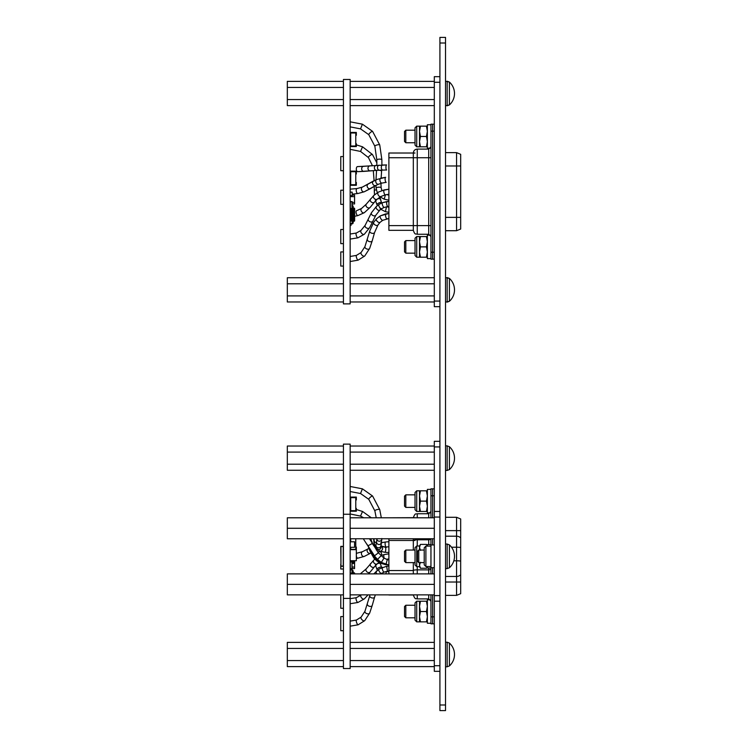 <?xml version="1.0" encoding="UTF-8"?>
<svg xmlns="http://www.w3.org/2000/svg" width="748" height="748" viewBox="0 0 748 748"><rect width="100%" height="100%" fill="white"/><g stroke="black" fill="none" stroke-linecap="round" stroke-linejoin="round"><path stroke-width="1.12" d="M350.158 79.475L343.426 79.475L343.426 303.875L350.158 303.875L350.158 79.475M350.158 185.28L356.338 185.28L356.338 182.409L355.777 182.409L355.777 184.719L350.719 184.719L350.719 171.703L350.719 174.013L350.158 174.013M350.158 171.142L356.338 171.142L356.338 174.013L355.777 174.013L355.777 171.703L350.719 171.703L355.777 171.703L355.777 184.719L350.719 184.719L350.719 182.409L350.158 182.409M343.426 229.486L340.779 229.486L340.779 243.624L343.426 243.624M352.392 206.757A0.57 0.57 0 0 0 352.149 206.289A0.57 0.57 0 0 1 352.392 206.757A0.57 0.57 0 0 0 352.149 206.289A0.57 0.57 0 0 1 352.392 206.757A0.57 0.57 0 0 0 352.149 206.289A0.57 0.57 0 0 1 352.392 206.757A0.57 0.57 0 0 0 352.149 206.289A0.57 0.57 0 0 1 352.392 206.757L352.392 221.305L351.438 220.66L353.187 220.744L353.187 206.757A1.365 1.365 0 0 0 352.149 205.429M351.438 221.221A0.561 0.561 0 0 1 350.934 220.66L350.934 208.692A0.561 0.561 0 0 0 350.934 208.692L351.438 208.692L351.438 220.66L350.934 220.66A0.561 0.561 0 0 0 351.438 221.221L353.187 221.305L353.187 222.595L353.187 221.305L353.187 222.595L353.187 221.305L354.131 221.221L353.187 221.305L353.187 208.608L352.392 208.608L352.392 220.744M352.392 208.047L353.187 208.047L353.187 206.757L353.187 208.047L353.187 206.757L353.187 208.047L354.131 208.131L354.131 208.692L353.187 208.608M353.187 206.757L353.187 208.047L353.187 206.757L353.187 208.047L354.131 208.131A0.561 0.561 0 0 1 354.646 208.692L354.646 220.66A0.561 0.561 0 0 1 354.131 221.221L353.187 221.305L353.187 222.595A1.365 1.365 0 0 1 351.812 223.97L351.579 223.97A0.57 0.57 0 0 0 351.008 224.512L350.952 225.513L350.158 225.513L350.214 224.465A1.365 1.365 0 0 1 351.579 223.175L351.812 223.175A0.57 0.57 0 0 0 352.392 222.595L352.392 221.305M350.326 203.839L350.214 204.887A1.365 1.365 0 0 0 350.326 205.363M350.158 225.513L350.214 224.465M351.008 224.512A0.57 0.57 0 0 1 351.579 223.97A0.57 0.57 0 0 0 351.008 224.512A0.57 0.57 0 0 1 351.579 223.97A0.57 0.57 0 0 0 351.008 224.512A0.57 0.57 0 0 1 351.579 223.97A0.57 0.57 0 0 0 351.008 224.512A0.57 0.57 0 0 1 351.579 223.97M352.392 222.595A0.57 0.57 0 0 1 351.812 223.175A0.57 0.57 0 0 0 352.392 222.595A0.57 0.57 0 0 1 351.812 223.175A0.57 0.57 0 0 0 352.392 222.595A0.57 0.57 0 0 1 351.812 223.175A0.57 0.57 0 0 0 352.392 222.595A0.57 0.57 0 0 1 351.812 223.175M350.158 203.839L350.214 204.887M350.158 146.571L356.338 146.571L356.338 143.7L355.777 143.7L355.777 146.01L350.719 146.01L350.719 132.994L350.719 135.304L350.158 135.304M350.158 132.433L356.338 132.433L356.338 135.304L355.777 135.304L355.777 132.994L350.719 132.994L355.777 132.994L355.777 146.01L350.719 146.01L350.719 143.7L350.158 143.7M352.149 195.116L354.571 195.116L354.571 196.659L350.158 196.659L354.571 196.659L354.571 202.399L352.149 202.399L354.571 202.399L354.571 203.942L352.149 203.942M343.426 251.926L340.779 251.926L340.779 266.064L343.426 266.064M343.426 156.556L340.779 156.556L340.779 170.694L343.426 170.694M343.426 190.216L340.779 190.216L340.779 204.354L343.426 204.354M350.158 208.673L352.149 208.673L352.149 207.346L351.981 208.505L350.326 208.505L350.326 201.773L351.981 201.773L352.149 207.346L352.149 201.605L350.158 201.605M350.158 202.932L350.326 201.773L351.981 201.773L351.981 208.505L350.326 208.505L350.158 207.346M350.158 192.152L352.149 192.152L352.149 195.686L350.158 195.686M343.426 283.791L287.326 283.791L287.326 277.732L343.426 277.732M287.326 283.791L287.326 301.968L343.426 301.968M287.326 295.909L343.426 295.909M343.426 87.441L287.326 87.441L287.326 81.382L343.426 81.382M287.326 87.441L287.326 105.618L343.426 105.618M287.326 99.559L343.426 99.559M350.158 81.382L434.308 81.382M350.158 105.618L434.308 105.618M350.158 99.559L434.308 99.559M350.158 87.441L434.308 87.441M439.918 306.68L434.308 306.68L434.308 301.07L439.918 301.07M439.918 82.28L434.308 82.28L434.308 76.67L439.918 76.67M434.308 82.28L434.308 301.07M350.158 277.732L434.308 277.732M350.158 301.968L434.308 301.968M350.158 295.909L434.308 295.909M350.158 283.791L434.308 283.791M419.516 146.795L419.516 141.634L420.441 146.795L416.711 146.795L415.028 145.112L415.028 127.833L415.028 130.189L415.028 127.833L415.028 130.189L405.818 130.189L405.818 142.756L415.028 142.756M419.516 141.634L419.516 126.15L420.441 126.15L419.516 131.311L420.441 136.473L419.516 141.634M427.37 126.15L426.454 126.15L427.37 131.311L426.454 136.473L420.441 136.473M426.454 136.473L427.37 141.634L426.454 146.795L420.441 146.795M426.454 126.15L420.441 126.15M426.454 146.795L427.37 146.795M430.96 124.748L427.37 124.748L427.37 148.198L430.511 148.198M430.96 235.153L427.37 235.153L427.37 258.602L430.96 258.602M419.516 257.2L419.516 252.039L420.441 257.2L416.711 257.2L415.028 255.517L415.028 238.238L415.028 253.161L405.818 253.161L405.818 240.594L404.528 241.885L404.528 251.87L405.818 253.161M419.516 252.039L419.516 236.555L420.441 236.555L419.516 241.716L420.441 246.877L419.516 252.039M427.37 236.555L426.454 236.555L427.37 241.716L426.454 246.877L420.441 246.877M426.454 246.877L427.37 252.039L426.454 257.2L420.441 257.2M426.454 236.555L420.441 236.555M426.454 257.2L427.37 257.2M430.96 259.163L430.96 252.207L432.634 252.207L432.634 131.143L432.634 259.163L430.96 259.163M430.96 131.143L430.96 124.187L432.634 124.187L432.634 131.143L430.96 131.143L430.96 252.207M388.885 230.253L388.885 157.734L417.253 157.734L417.253 234.255C415.963 233.498 415.046 235.564 413.326 230.328L413.326 153.022C413.56 150.638 414.869 149.329 417.253 149.095L417.253 157.734L428.707 157.734L428.707 149.095L430.96 146.842M388.885 157.734L388.885 153.022L415 153.022M445.528 230.711L456.561 230.711L460.675 229.038L460.675 154.312L456.561 152.639L456.561 165.981L460.675 165.981M434.308 259.163L432.634 259.163L432.634 252.207L434.308 252.207M434.308 131.143L432.634 131.143L432.634 124.187L434.308 124.187M405.818 142.756L404.528 141.466L404.528 131.48L405.818 130.189M353.187 221.305L353.187 222.595M415.028 240.594L415.028 238.238L415.028 240.594L405.818 240.594M343.426 514.25L350.158 514.25L350.158 444.125L343.426 444.125L343.426 668.525L350.158 668.525L350.158 598.4L343.426 598.4M350.158 560.729L356.338 560.729L356.338 547.059L355.777 547.059L355.777 549.369L350.719 549.369L350.719 547.302L350.719 549.369L355.777 549.369L355.777 538.766M350.719 541.786L350.719 538.766M340.779 594.866L340.779 608.274L343.426 608.274M352.149 572.725L352.149 573.277M350.934 573.884L350.934 573.342A0.561 0.561 0 0 0 350.934 573.342L351.438 573.884M352.392 572.697L353.187 572.697L352.392 572.697L352.392 571.407A0.57 0.57 0 0 0 352.149 570.939A0.57 0.57 0 0 1 352.392 571.407A0.57 0.57 0 0 0 352.149 570.939A0.57 0.57 0 0 1 352.392 571.407M354.131 573.884L353.187 573.258L353.187 573.884L353.187 571.407A1.365 1.365 0 0 0 352.149 570.079M354.646 573.884L354.646 573.342A0.561 0.561 0 0 0 354.131 572.781L353.187 572.697L353.187 571.407M350.158 511.221L356.338 511.221L356.338 508.35L355.777 508.35L355.777 510.66L350.719 510.66L350.719 497.644L350.719 499.954L350.158 499.954M350.158 497.083L356.338 497.083L356.338 499.954L355.777 499.954L355.777 497.644L350.719 497.644L355.777 497.644L355.777 510.66L350.719 510.66L350.719 508.35L350.158 508.35M354.571 563.122L354.571 567.049L352.149 567.049L354.571 567.049L354.571 568.592L352.149 568.592M343.426 616.576L340.779 616.576L340.779 630.714L343.426 630.714M343.426 564.057L343.257 566.096L340.948 566.096L340.779 564.057L340.779 569.004L343.426 569.004M350.158 568.835L352.149 568.835L351.981 573.155L350.326 573.155L350.158 571.996M350.158 573.323L352.149 573.323L352.149 571.996L351.981 573.155L350.326 573.155L350.326 569.873M343.426 648.441L287.326 648.441L287.326 642.382L343.426 642.382M287.326 648.441L287.326 666.618L343.426 666.618M287.326 660.559L343.426 660.559M343.426 452.091L287.326 452.091L287.326 446.032L343.426 446.032M287.326 452.091L287.326 470.268L343.426 470.268M287.326 464.209L343.426 464.209M350.158 446.032L434.308 446.032M350.158 470.268L434.308 470.268M350.158 464.209L434.308 464.209M350.158 452.091L434.308 452.091M439.918 671.33L434.308 671.33L434.308 665.72L439.918 665.72M439.918 446.93L434.308 446.93L434.308 441.32L439.918 441.32M434.308 446.93L434.308 511.445L439.918 511.445M439.918 601.205L434.308 601.205L434.308 665.72M350.158 642.382L434.308 642.382M350.158 666.618L434.308 666.618M350.158 660.559L434.308 660.559M350.158 648.441L434.308 648.441M419.516 511.445L419.516 506.284L420.441 511.445L416.711 511.445L415.028 509.762L415.028 492.483L415.028 507.406L405.818 507.406L405.818 494.839L404.528 496.13L404.528 506.115L405.818 507.406M419.516 506.284L419.516 490.8L420.441 490.8L419.516 495.961L420.441 501.123L419.516 506.284M427.37 490.8L426.454 490.8L427.37 495.961L426.454 501.123L420.441 501.123M426.454 501.123L427.37 506.284L426.454 511.445L420.441 511.445M426.454 490.8L420.441 490.8M426.454 511.445L427.37 511.445M430.96 489.398L427.37 489.398L427.37 512.848L430.511 512.848M430.96 599.803L427.37 599.803L427.37 623.252L430.96 623.252M419.516 621.85L419.516 616.689L420.441 621.85L416.711 621.85L415.028 620.167L415.028 602.888L415.028 617.811L405.818 617.811L405.818 605.244L404.528 606.535L404.528 616.52L405.818 617.811M419.516 616.689L419.516 601.205L420.441 601.205L419.516 606.366L420.441 611.527L419.516 616.689M427.37 601.205L426.454 601.205L427.37 606.366L426.454 611.527L420.441 611.527M426.454 611.527L427.37 616.689L426.454 621.85L420.441 621.85M426.454 601.205L420.441 601.205M426.454 621.85L427.37 621.85M430.96 623.813L430.96 616.857L432.634 616.857L432.634 594.866L432.634 623.813L430.96 623.813M430.96 495.793L430.96 488.837L432.634 488.837L432.634 495.793L430.96 495.793L430.96 517.784M430.96 594.866L430.96 616.857M432.634 517.784L432.634 495.793L432.634 517.784M417.253 594.866L417.253 598.905C416.215 598.129 415.392 600.532 413.326 594.978L413.326 594.866M413.326 517.784L413.326 517.672C415.327 512.202 416.225 514.474 417.253 513.745L417.253 517.784M388.885 517.784L415 517.672M445.528 595.361L456.561 595.361L460.675 593.688L460.675 561.084A5.891 1.019 180 0 0 456.561 560.794L456.561 530.631L460.675 530.631L460.675 518.962L456.561 517.289L456.561 530.631L445.528 530.631M434.308 623.813L432.634 623.813L432.634 616.857L434.308 616.857M434.308 495.793L432.634 495.793L432.634 488.837L434.308 488.837M460.675 530.631L460.675 537.868A5.891 5.891 0 0 0 456.561 536.194A5.891 5.891 0 0 1 460.675 537.868L460.675 561.084M350.158 514.25L350.158 598.4M350.158 546.162L350.158 543.357M350.27 543.357L350.158 541.674M352.149 562.917L352.149 563.478M352.392 562.935L353.187 562.935L353.187 561.898L352.149 561.898M353.187 560.729L353.187 562.945L354.131 562.861L354.131 560.729M353.187 562.935L352.392 563.496M350.952 561.767L350.952 560.729M354.646 560.729L354.646 562.861A0.561 0.561 0 0 1 354.131 563.412L353.187 563.496M354.646 562.861A0.561 0.561 0 0 1 354.131 563.412L354.646 562.861A0.561 0.561 0 0 1 354.131 563.412M356.338 549.677L350.158 549.677M350.158 547.302L354.571 547.302L354.571 541.786L350.27 541.786M343.426 546.386L340.779 546.386L340.779 548.593L340.948 546.554L343.257 546.554L343.426 548.593M340.779 566.264L343.426 566.264M340.948 546.554L340.948 566.096L343.257 566.096L343.257 546.554L340.948 546.554M340.948 564.057L340.779 548.593L340.948 564.057M352.149 569.873L350.158 569.873M350.158 563.094L350.326 561.935L351.981 561.935L352.149 563.094L352.149 561.767L350.158 561.767M350.326 561.935L351.981 561.935L351.981 568.667L350.326 568.667L350.326 561.935M352.149 568.835L352.149 567.508L351.981 568.667L350.326 568.667L350.158 567.508M351.981 563.094L352.149 567.508L351.981 563.094M343.426 584.375L287.326 584.375L287.326 573.884L343.426 573.884M287.326 584.375L287.326 594.866L343.426 594.866M343.426 528.275L287.326 528.275L287.326 517.784L343.426 517.784M287.326 528.275L287.326 538.766L343.426 538.766M350.158 573.884L434.308 573.884M350.158 584.375L434.308 584.375M350.158 594.866L434.308 594.866M350.158 517.784L434.308 517.784M350.158 528.275L434.308 528.275M350.158 538.766L434.308 538.766M424.209 556.325L424.209 547.798L424.209 564.852L424.209 562.608L418.768 562.608L418.768 550.042L417.478 551.332L417.478 561.318L418.768 562.608M430.96 538.766L430.96 573.884M439.918 517.055L434.308 517.055L434.308 595.595L439.918 595.595M434.308 601.205L434.308 595.595M434.308 517.055L434.308 511.445M419.516 550.042L419.516 546.003L416.711 546.003L416.711 566.647L415.028 564.964L415.028 547.686L415.028 562.608L405.818 562.608L405.818 550.042L404.528 551.332L404.528 561.318L405.818 562.608M416.711 566.647L419.516 566.647L419.516 562.608M427.192 566.535L426.454 568.246L420.441 568.246L419.516 565.264L420.441 562.281M427.37 546.003L426.454 544.404L420.441 544.404L419.516 547.386L420.441 550.369M426.454 544.404L427.061 545.694M419.516 547.386L419.553 546.825M427.37 566.535L427.37 568.05L430.96 568.05M430.96 544.6L427.37 544.6L427.37 546.115M432.634 573.884L432.634 567.713L432.634 573.884M432.634 544.937L432.634 538.766L432.634 544.937M413.326 550.042L413.326 538.766M413.326 573.884L413.326 562.608M388.885 573.884L388.885 538.766M456.561 595.361L456.561 576.456A5.891 5.891 0 0 0 460.675 574.782A5.891 5.891 0 0 1 456.561 576.456L445.528 576.456M445.528 536.194L456.561 536.194M369.503 538.766L378.385 552.819L383.976 558.12L387.314 559.588L385.949 564.45L388.885 565.02L383.911 563.908A2.525 0.552 110 0 0 383.93 563.917A2.525 0.552 110 0 1 383.799 563.749M449.408 450.072L449.408 469.576A15.362 15.362 0 0 0 449.408 446.724L449.408 450.072M449.408 646.422L449.408 665.926A15.362 15.362 0 0 0 449.408 643.074L449.408 646.422M449.408 548.247L449.408 567.751A15.362 15.362 0 0 0 449.408 544.899L449.408 548.247M445.528 277.564L449.408 278.424L447.164 277.564L447.164 302.136L449.408 301.276A15.362 15.362 0 0 0 449.408 278.424L449.408 301.276L445.528 302.136M445.528 81.214L449.408 82.074L447.164 81.214L447.164 105.786L449.408 104.926A15.362 15.362 0 0 0 449.408 82.074L449.408 104.926L445.528 105.786M445.528 43.01L439.918 43.01L439.918 37.4L445.528 37.4L445.528 710.6L439.918 710.6L439.918 704.99L445.528 704.99M439.918 43.01L439.918 704.99M353.187 220.744L354.131 220.66L354.131 208.692L354.646 208.692A0.561 0.561 0 0 0 354.131 208.131M354.646 220.66L354.131 221.221A0.561 0.561 0 0 0 354.646 220.66M419.516 126.15L416.711 126.15L416.711 146.795M419.516 236.555L416.711 236.555L416.711 257.2M388.885 225.616L428.707 225.616L428.707 157.734L430.96 157.734M388.885 230.328L413.326 230.328C415.046 235.564 415.963 233.498 417.253 234.255L428.707 234.255L428.707 225.616L430.96 225.616M460.675 229.038L456.561 230.711L456.561 217.369L460.675 217.369M445.528 217.369L456.561 217.369L456.561 165.981L445.528 165.981M386.66 204.12L387.445 206.579L388.885 206.411L384.294 207.392A2.525 0.87 69.5 0 1 382.537 205.186A2.525 0.87 69.5 0 1 382.527 202.661L386.679 201.595L386.66 204.12M356.31 233.049L361.022 230.421A2.525 1.431 48.8 0 0 361.256 232.806A2.525 1.431 48.8 0 0 364.351 234.227L357.937 237.827L350.158 239.079L357.937 237.827A2.525 0.804 71.2 0 1 356.319 235.564A2.525 0.804 71.2 0 1 356.31 233.049L350.158 234.031L356.31 233.049L361.022 230.421L365.155 225.316L371.419 212.787L376.366 206.467L379.133 204.344A2.525 1.244 57.5 0 0 379.255 206.813A2.525 1.244 57.5 0 0 381.845 208.599L384.294 207.392M365.155 225.316A2.525 1.72 27.7 0 0 365.679 227.327A2.525 1.72 27.7 0 0 369.624 227.663L372.869 221.174A2.525 1.739 25.4 0 1 368.848 220.969A2.525 1.739 25.4 0 1 368.306 219.014L371.419 212.787L376.366 206.467A2.525 1.459 47.3 0 0 376.618 208.823A2.525 1.459 47.3 0 0 379.788 210.179L381.845 208.599M371.419 212.787A2.525 1.72 27.8 0 0 371.934 214.798A2.525 1.72 27.8 0 0 375.889 215.144L379.788 210.179L375.889 215.144L372.869 221.174L375.889 215.144M356.516 210.73L361.48 208.514A2.525 1.646 56 0 0 361.247 211.039A2.525 1.646 56 0 0 364.304 212.703L357.918 215.583L354.646 216.303L357.918 215.583A2.525 0.991 73.9 0 1 356.235 213.292A2.525 0.991 73.9 0 1 356.516 210.73L361.48 208.514L366.24 204.204L373.813 195.452L378.338 192.133L384.192 189.917A2.525 0.842 76.6 0 0 383.93 192.47A2.525 0.842 76.6 0 0 385.36 194.835L388.885 194.284L386.464 194.602L388.885 195.088M378.338 192.133A2.525 1.515 60.7 0 0 378.067 194.686A2.525 1.515 60.7 0 0 380.816 196.537L385.36 194.835M376.356 189.87A2.525 0.823 179.7 0 0 375.973 189.899A2.525 0.823 179.7 0 0 374.271 190.693L374.486 194.826L373.813 195.452A2.525 1.842 45.9 0 0 373.729 197.855A2.525 1.842 45.9 0 0 377.319 199.08L380.816 196.537M370.559 198.912A2.525 1.917 40.4 0 0 370.569 201.212A2.525 1.917 40.4 0 0 374.411 202.175L377.319 199.08M361.48 208.514L366.24 204.204A2.525 1.945 38 0 0 366.286 206.467A2.525 1.945 38 0 0 370.223 207.318L374.411 202.175M356.983 188.561L362.397 187.084A2.525 1.823 68.3 0 0 361.508 189.712A2.525 1.823 68.3 0 0 364.267 191.778L357.899 193.526L352.149 194.162L357.899 193.526A2.525 1.15 79.5 0 1 356.282 191.151A2.525 1.15 79.5 0 1 356.983 188.561L350.158 189.151L356.983 188.561L362.397 187.084L376.74 179.492L385.641 177.323A2.525 0.757 83.6 0 0 385.155 179.875A2.525 0.757 83.6 0 0 386.202 182.344L382.032 183.073L386.202 182.344M385.641 177.323L380.797 178.174A2.525 1.44 75.8 0 0 379.975 180.782A2.525 1.44 75.8 0 0 382.032 183.073L378.666 184.158A2.525 1.851 67.5 0 1 375.851 182.119A2.525 1.851 67.5 0 1 376.74 179.492M362.397 187.084L373.495 180.997A2.525 2.01 62.4 0 0 372.663 183.597A2.525 2.01 62.4 0 0 375.842 185.467L378.666 184.158M367.885 184.307A2.525 2.132 56.2 0 0 370.69 188.496L375.842 185.467M357.497 166.608L363.444 166.355A2.525 1.917 86.5 0 0 361.686 168.917A2.525 1.917 86.5 0 0 363.752 171.395L357.638 171.657A2.525 1.234 88.3 0 1 356.329 169.151A2.525 1.234 88.3 0 1 357.497 166.608L386.594 164.943A2.525 0.683 89.2 0 0 385.949 167.477A2.525 0.683 89.2 0 0 386.669 169.992L382.724 170.086L386.669 169.992M362.406 124.177L372.579 131.368A2.525 0.552 138.9 0 0 370.12 132.779A2.525 0.552 138.9 0 0 368.773 134.677L360.536 128.871L350.158 126.879L360.536 128.871L362.406 124.177L350.158 121.831L362.406 124.177L372.579 131.368L379.75 144.972L381.873 159.763L381.901 165.065L382.565 165.037A2.525 1.328 88.1 0 0 381.321 167.58A2.525 1.328 88.1 0 0 382.724 170.086L379.395 170.226A2.525 1.776 87 0 1 377.488 167.739A2.525 1.776 87 0 1 379.133 165.177M376.225 165.355A2.525 1.992 86.2 0 0 374.402 167.926A2.525 1.992 86.2 0 0 376.562 170.385L379.395 170.226M363.444 166.355L369.858 165.869A2.525 2.225 84.4 0 0 370.354 170.89L376.562 170.385L376.001 179.801M387.445 206.579L386.501 206.757L385.416 211.693L388.885 212.282L385.416 211.693L380.134 208.935L385.416 211.693M379.9 197.079L381.517 202.586A2.525 0.757 154.9 0 0 378.479 203.194A2.525 0.757 154.9 0 0 376.945 204.728L375.384 200.212L376.945 204.728M381.517 202.586L380.302 199.08A2.525 0.804 167 0 0 377.516 198.893M368.418 157.557L360.536 151.442L350.158 149.32L360.536 151.442L362.537 146.804L356.338 144.878L362.537 146.804L372.439 154.499A2.525 0.673 142.8 0 0 369.764 155.706A2.525 0.673 142.8 0 0 368.418 157.557L372.429 165.635L369.858 165.869M385.463 194.807L384.173 199.183L388.885 200.165L384.173 199.183L380.208 196.892L384.173 199.183M382.032 183.073L380.956 183.363L381.134 187.711A2.525 0.72 175.1 0 0 377.899 187.29A2.525 0.72 175.1 0 0 376.104 188.141L377.291 192.76M377.226 170.348A2.525 0.72 -175.2 0 0 376.553 170.768M382.724 170.086L381.667 170.123L381.583 171.189A2.525 0.72 -175.2 0 0 378.899 170.245M372.579 131.368L379.75 144.972L381.873 159.763A2.525 0.72 178 0 0 378.628 159.184A2.525 0.72 178 0 0 376.824 159.941L376.852 165.308M379.75 144.972A2.525 0.701 165.7 0 0 376.609 145.075A2.525 0.701 165.7 0 0 374.86 146.225L376.824 159.941M385.603 216.462L386.529 218.893L388.885 218.528L382.78 220.277A2.525 0.916 60.8 0 1 380.629 218.304A2.525 0.916 60.8 0 1 380.321 215.873L385.491 213.956L385.603 216.462M361.116 252.487A2.525 1.244 44.5 0 0 361.667 254.731A2.525 1.244 44.5 0 0 364.715 256.022L358.114 260.154L350.158 261.519L358.114 260.154A2.525 0.654 70.2 0 1 356.609 257.892A2.525 0.654 70.2 0 1 356.413 255.405L350.158 256.471L356.413 255.405L361.116 252.487L364.94 246.644L369.746 231.067L373.654 222.352L376.422 218.855A2.525 1.253 43.9 0 0 376.983 221.09A2.525 1.253 43.9 0 0 380.059 222.352L382.78 220.277M367.361 239.425A2.525 1.533 16.2 0 0 368.25 241.09A2.525 1.533 16.2 0 0 372.214 240.837L374.608 232.432A2.525 1.533 15.6 0 1 370.643 232.722A2.525 1.533 15.6 0 1 369.746 231.067L373.654 222.352A2.525 1.412 32.3 0 0 374.383 224.391A2.525 1.412 32.3 0 0 377.927 225.054L380.059 222.352L377.927 225.054L374.608 232.432L377.927 225.054M364.94 246.644A2.525 1.505 20.9 0 0 365.791 248.42A2.525 1.505 20.9 0 0 369.662 248.439L372.214 240.837M357.638 171.657L373.308 170.628L374.094 180.689L373.495 180.997M353.187 573.258L352.392 573.258M354.131 572.781L354.646 573.342A0.561 0.561 0 0 0 354.131 572.781M419.516 490.8L416.711 490.8L416.711 511.445M419.516 601.205L416.711 601.205L416.711 621.85M428.707 517.784L428.707 513.745L430.96 511.492M417.253 598.905L428.707 598.905L428.707 594.866M445.528 582.019L460.675 582.019M373.766 573.884L379.133 568.994L386.679 566.245L387.445 571.229L388.885 571.061M382.527 567.311A2.525 0.87 69.5 0 0 382.537 569.836A2.525 0.87 69.5 0 0 384.294 572.042L387.445 571.229M379.133 568.994A2.525 1.244 57.5 0 0 379.255 571.463A2.525 1.244 57.5 0 0 381.845 573.249L384.294 572.042M376.366 571.117A2.525 1.459 47.3 0 0 376.618 573.473A2.525 1.459 47.3 0 0 376.927 573.884M350.158 598.68L356.31 597.699L361.022 595.071A2.525 1.431 48.8 0 0 361.256 597.456A2.525 1.431 48.8 0 0 364.351 598.877L368.044 594.866M356.31 597.699A2.525 0.804 71.2 0 0 356.319 600.214A2.525 0.804 71.2 0 0 357.937 602.477L364.351 598.877M380.844 555.605L384.192 554.567A2.525 0.842 76.6 0 0 383.93 557.12A2.525 0.842 76.6 0 0 384.313 558.326M360.284 573.884L366.24 568.854L373.813 560.102A2.525 1.842 45.9 0 0 373.729 562.505A2.525 1.842 45.9 0 0 377.319 563.73L378.927 562.384M370.559 563.562A2.525 1.917 40.4 0 0 370.569 565.862A2.525 1.917 40.4 0 0 374.411 566.825L377.319 563.73M366.24 568.854A2.525 1.945 38 0 0 366.286 571.117A2.525 1.945 38 0 0 370.223 571.968L374.411 566.825M361.48 573.164A2.525 1.646 56 0 0 360.994 573.884M380.797 542.824L385.641 541.973A2.525 0.757 83.6 0 0 385.155 544.525A2.525 0.757 83.6 0 0 386.202 546.994L388.885 546.779M356.338 553.324L362.397 551.734L367.885 548.957A2.525 2.132 56.2 0 0 370.69 553.146L370.746 553.109M362.397 551.734A2.525 1.823 68.3 0 0 361.508 554.361A2.525 1.823 68.3 0 0 364.267 556.428L370.69 553.146M356.338 556.091A2.525 1.15 79.5 0 0 357.899 558.176L364.267 556.428M356.983 553.211A2.525 1.15 79.5 0 0 356.338 553.988M386.501 571.407L385.818 573.884M380.143 563.02L381.517 567.236A2.525 0.757 154.9 0 0 378.479 567.844A2.525 0.757 154.9 0 0 376.945 569.378L377.385 570.238M380.302 563.73A2.525 0.804 167 0 0 377.516 563.543M356.338 509.528L362.537 511.454L360.536 516.092L363.678 517.784M381.078 551.631L381.134 552.361A2.525 0.72 175.1 0 0 377.899 551.94A2.525 0.72 175.1 0 0 377.74 551.968M350.158 486.481L362.406 488.827L372.579 496.018L379.75 509.622A2.525 0.701 165.7 0 0 376.609 509.725A2.525 0.701 165.7 0 0 374.86 510.875L376.225 517.784M372.579 496.018A2.525 0.552 138.9 0 0 370.12 497.429A2.525 0.552 138.9 0 0 368.773 499.327L374.86 510.875M362.406 488.827L360.536 493.521L368.773 499.327M350.158 621.12L356.413 620.055L361.116 617.137L364.94 611.294L369.746 595.717A2.525 1.533 15.6 0 0 370.643 597.371A2.525 1.533 15.6 0 0 374.608 597.082L375.337 594.866M367.361 604.075A2.525 1.533 16.2 0 0 368.25 605.74A2.525 1.533 16.2 0 0 372.214 605.487L374.608 597.082M364.94 611.294A2.525 1.505 20.9 0 0 365.791 613.07A2.525 1.505 20.9 0 0 369.662 613.089L372.214 605.487M361.116 617.137A2.525 1.244 44.5 0 0 361.667 619.381A2.525 1.244 44.5 0 0 364.715 620.672L369.662 613.089M356.413 620.055A2.525 0.654 70.2 0 0 356.609 622.542A2.525 0.654 70.2 0 0 358.114 624.804L364.715 620.672M351.008 561.767L351.008 560.729M351.812 561.767L351.812 560.729M351.579 560.729L351.579 561.767M430.942 566.816L430.942 545.834M430.661 546.115L425.893 546.115L425.893 566.535L424.209 564.852M417.253 566.647L417.253 569.864L428.707 569.864L428.707 568.05M388.885 570.537L413.326 570.537A3.927 0.683 180 0 1 417.253 569.864L417.253 573.884M428.707 573.884L428.707 569.864L430.96 569.471M417.253 538.766L417.253 539.794L428.707 539.794L428.707 538.766M413.326 540.467A3.927 0.683 180 0 1 417.253 539.794L417.253 546.003M428.707 544.6L428.707 539.794L430.96 539.402M388.885 540.467L415 540.467M460.675 547.508A5.891 1.019 180 0 0 456.561 547.218L451.512 547.218M456.561 576.456L456.561 560.794L453.84 560.794M386.566 564.675L385.594 564.693A2.525 0.514 99.5 0 0 385.603 564.693A2.525 0.514 99.5 0 1 385.463 564.562M382.228 563.207A2.525 0.832 111.4 0 0 382.49 563.665A2.525 0.832 111.4 0 0 382.537 563.674M378.778 561.131A2.525 1.178 123.8 0 0 379.086 561.898A2.525 1.178 123.8 0 0 379.255 561.972M376.076 558.691A2.525 1.393 134 0 0 376.319 559.682L382.49 563.665L386.66 564.796M371.354 552.127A2.525 1.636 153.3 0 0 371.401 553.081L376.319 559.682M370.185 538.766L372.887 544.479A2.525 1.655 155.7 0 0 372.756 544.264M377.777 559.878A2.525 0.991 130.7 0 0 377.927 560.448A2.525 0.991 130.7 0 0 378.067 560.523M373.411 554.801A2.525 1.206 146 0 0 373.476 555.465L377.927 560.448L383.911 563.908M370.195 549.911A2.525 1.253 150.9 0 0 370.279 550.266L373.476 555.465M369.867 538.766L370.475 539.906A2.525 1.272 153 0 0 370.129 539.579M385.127 564.198L388.885 565.02L381.321 562.421L383.976 558.12M381.041 555.811L377.488 559.401L381.321 562.421M378.385 552.819L374.402 555.914L377.488 559.392M372.336 543.487L367.876 545.862L374.402 555.914M380.723 545.872L386.258 547.321A2.525 0.617 95 0 1 386.333 547.349M376.524 548.63A2.525 2.328 146.3 0 1 375.739 547.919L377.731 549.939M375.907 545.657A2.525 2.384 179 0 1 374.271 543.469L375.739 547.919M376.328 542.665A2.525 2.384 175.7 0 1 374.131 540.477L374.271 543.469M380.844 546.049L385.201 547.246A2.525 0.785 95.5 0 1 385.744 549.817A2.525 0.785 95.5 0 1 384.734 552.276A2.525 0.785 95.5 0 1 384.715 552.276L388.885 552.538M381.517 546.442A2.525 2.066 114.9 0 1 379.386 551.024L384.715 552.276M381.854 538.513L381.041 546.433A2.525 2.412 164 0 1 377.899 549.471A2.525 2.412 164 0 1 376.188 547.826L379.386 551.024M380.966 545.638A2.525 2.422 -174.8 0 1 377.731 547.723A2.525 2.422 -174.8 0 1 375.935 545.17L376.188 547.826M381.499 542.796A2.525 2.412 -164.2 0 1 378.357 544.413A2.525 2.412 -164.2 0 1 376.637 541.412L375.935 545.17M381.873 538.766A2.525 2.422 173.4 0 1 378.628 541.131A2.525 2.422 173.4 0 1 376.833 539.093L376.637 541.412M380.106 562.524A2.525 1.15 114 0 0 380.517 563.188A2.525 1.15 114 0 0 380.629 563.225M376.235 559.588A2.525 1.58 129.6 0 0 376.627 560.813L380.517 563.188L385.594 564.693M373.598 556.606A2.525 1.767 141.5 0 0 373.813 557.971L376.627 560.813M369.793 549.808A2.525 1.926 160.6 0 0 369.802 550.818L373.813 557.971M370.69 538.766L372.158 542.44A2.525 1.926 159.9 0 0 371.606 541.72M449.408 446.724L447.164 445.864L447.164 470.436L445.528 470.436M449.408 643.074L447.164 642.214L447.164 666.786L445.528 666.786M449.408 544.899L447.164 544.039L447.164 568.611L445.528 568.611M416.711 126.15L415.028 127.833M416.711 236.555L415.028 238.238M413.326 153.022C413.56 150.638 414.869 149.329 417.253 149.095L428.707 149.095M428.707 234.255L430.96 236.508M445.528 152.639L456.561 152.639L460.675 154.312M386.679 201.595L388.885 201.343L382.527 202.661L379.133 204.344M364.351 234.227L369.624 227.663M384.192 189.917L388.885 189.216L381.854 190.59L381.134 187.711L381.854 190.59M357.918 215.583L364.304 212.703L370.223 207.318M350.158 216.639L350.934 216.63L350.158 216.639M350.158 211.591L350.934 211.581L350.158 211.591M357.899 193.526L364.267 191.778L374.224 186.346L374.486 194.826M386.594 164.943L382.565 165.037M386.501 206.757L388.885 207.205M372.439 154.499L376.88 162.896L372.439 154.499L362.537 146.804M375.935 185.42L376.104 188.141M381.667 170.123L381.125 178.099M368.773 134.677L374.86 146.225M385.491 213.956L388.885 213.461L380.321 215.873L376.422 218.855L380.321 215.873M364.715 256.022L369.662 248.439M381.714 202.989L382.527 202.661M364.267 191.778L370.69 188.496M363.752 171.395L370.354 170.89M381.873 159.763L381.901 165.065M416.711 490.8L415.028 492.483M416.711 601.205L415.028 602.888M417.253 513.745L428.707 513.745M428.707 598.905L430.96 601.158M388.885 594.978L413.326 594.978M445.528 517.289L456.561 517.289M415.028 494.839L405.818 494.839M415.028 605.244L405.818 605.244M386.679 566.245L388.885 565.993M380.928 573.884L381.845 573.249M350.158 603.73L357.937 602.477M386.342 559.27L388.885 558.934M384.192 554.567L388.885 553.866M373.813 560.102L374.86 559.158M368.53 573.884L370.223 571.968M385.641 541.973L388.885 541.73M384.893 547.162L386.202 546.994M376.253 549.911L377.142 549.481M373.523 545.629L374.486 545.142M367.885 548.957L368.904 548.293M356.338 558.429L357.899 558.176M386.66 571.444L388.885 571.855M375.384 564.862L376.945 569.378M374.421 558.681L374.486 559.476M373.682 538.766L374.094 545.339M362.537 511.454L371.326 517.784M350.158 513.97L360.536 516.092M386.464 559.252L388.885 559.738M381.134 552.361L381.854 555.24M379.75 509.622L381.321 517.784M350.158 491.53L360.536 493.521M369.746 595.717L369.998 594.866M350.158 626.17L358.114 624.804M425.893 546.115L424.209 547.798M430.661 566.535L425.893 566.535M434.308 544.937L430.942 544.937M434.308 567.713L430.942 567.713M416.711 546.003L415.028 547.686M427.37 566.647L426.454 568.246M419.516 566.647L420.441 568.246M419.516 546.003L420.441 544.404M415.028 550.042L405.818 550.042M372.887 544.479L372.158 542.44M368.287 546.564L371.401 553.081M370.475 539.906L372.85 544.432M368.689 547.358L370.279 550.266M366.997 544.273L375.786 557.821L379.947 561.636L385.155 564.235M369.615 538.766L371.401 541.814M387.314 559.588L388.885 559.925M363.285 538.766L367.876 545.862M386.258 547.321L385.201 547.246M373.878 538.766L374.131 540.477M368.362 546.788L369.802 550.818M449.408 469.576L447.164 470.436M447.164 445.864L445.528 445.864M449.408 665.926L447.164 666.786M447.164 642.214L445.528 642.214M424.209 550.042L418.768 550.042M449.408 567.751L447.164 568.611M447.164 544.039L445.528 544.039"/></g></svg>
